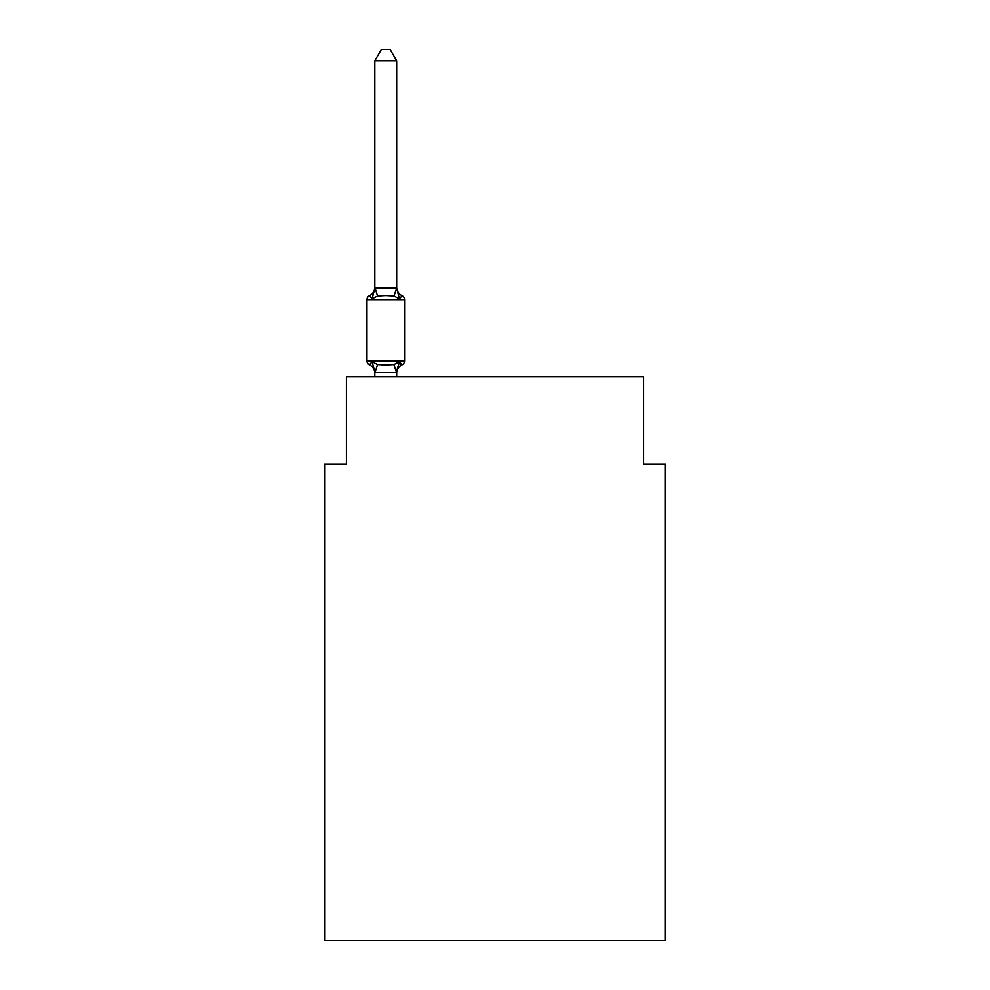 <?xml version="1.0" encoding="UTF-8"?>
<svg xmlns="http://www.w3.org/2000/svg" width="990" height="990" viewBox="0 0 990 990"><rect width="100%" height="100%" fill="white"/><g stroke="black" fill="none" stroke-linecap="round" stroke-linejoin="round"><path stroke-width="1.49" d="M665.416 940.5L665.416 464.199L643.574 464.199L643.574 376.794L346.426 376.794L346.426 464.199L324.584 464.199L324.584 940.5L665.416 940.5M399.416 361.696L402.089 364.778L399.416 361.696L402.089 364.778L399.416 361.696L402.089 364.778L399.416 361.696L402.089 364.778L399.416 361.696L402.089 364.778L399.416 361.696L402.089 364.778L399.416 361.696L402.089 364.778L399.416 361.696L402.089 364.778L399.416 361.696L402.089 364.778L399.416 361.696L402.089 364.778L399.416 361.696L396.507 372.587L375.012 372.587L372.104 361.696L369.418 364.778A4.368 4.368 0 0 1 366.968 360.843A4.368 4.368 0 0 0 369.418 364.778A4.368 4.368 0 0 1 366.968 360.843A4.368 4.368 0 0 0 369.418 364.778L372.104 361.696L369.418 364.778A4.368 4.368 0 0 1 366.968 360.843A4.368 4.368 0 0 0 369.418 364.778A4.368 4.368 0 0 1 366.968 360.843A4.368 4.368 0 0 0 369.418 364.778A4.368 4.368 0 0 1 366.968 360.843A4.368 4.368 0 0 0 369.418 364.778A4.368 4.368 0 0 1 366.968 360.843A4.368 4.368 0 0 0 369.418 364.778A4.368 4.368 0 0 1 366.968 360.843A4.368 4.368 0 0 0 369.418 364.778A4.368 4.368 0 0 1 366.968 360.843A4.368 4.368 0 0 0 369.418 364.778A4.368 4.368 0 0 1 366.968 360.843A4.368 4.368 0 0 0 369.418 364.778A4.368 4.368 0 0 1 366.968 360.843A4.368 4.368 0 0 0 369.418 364.778A4.368 4.368 0 0 1 366.968 360.843A4.368 4.368 0 0 0 369.418 364.778A4.368 4.368 0 0 1 366.968 360.843A4.368 4.368 0 0 0 369.418 364.778A4.368 4.368 0 0 1 366.968 360.843A4.368 4.368 0 0 0 369.418 364.778A4.368 4.368 0 0 1 366.968 360.843A4.368 4.368 0 0 0 369.418 364.778A4.368 4.368 0 0 1 366.968 360.843A4.368 4.368 0 0 0 369.418 364.778A4.368 4.368 0 0 1 366.968 360.843A4.368 4.368 0 0 0 369.418 364.778A4.368 4.368 0 0 1 366.968 360.843A4.368 4.368 0 0 0 369.418 364.778A4.368 4.368 0 0 1 366.968 360.843A4.368 4.368 0 0 0 369.418 364.778A4.368 4.368 0 0 1 366.968 360.843A4.368 4.368 0 0 0 369.418 364.778A4.368 4.368 0 0 1 366.968 360.843A4.368 4.368 0 0 0 369.418 364.778L372.104 361.696L369.418 364.778L372.104 361.696L369.418 364.778L372.104 361.696L369.418 364.778L372.104 361.696L369.418 364.778L372.104 361.696L369.418 364.778L372.104 361.696L369.418 364.778L372.104 361.696L369.418 364.778L372.104 361.696L369.418 364.778L372.104 361.696L369.418 364.778L372.104 361.696L377.561 364.518L385.754 364.951L393.946 364.518L399.416 361.696L402.089 364.778L400.839 364.171M396.681 60.86L374.826 60.86L381.385 49.5L390.122 49.5L396.681 60.86L396.681 288.387L399.416 298.819L402.089 295.738L399.416 298.819L402.089 295.738L399.416 298.819L402.089 295.738L399.416 298.819L402.089 295.738L399.416 298.819L402.089 295.738L399.416 298.819L402.089 295.738L399.416 298.819L402.089 295.738L399.416 298.819L402.089 295.738L399.416 298.819L402.089 295.738L399.416 298.819L402.089 295.738L399.416 298.819L402.089 295.738L399.416 298.819L402.089 295.738L399.416 298.819L402.089 295.738L399.416 298.819L402.089 295.738L399.416 298.819L402.089 295.738L399.416 298.819L402.089 295.738L399.416 298.819L402.089 295.738L399.416 298.819L402.089 295.738L399.416 298.819L402.089 295.738L399.416 298.819L393.946 296.01L385.754 295.565L377.561 296.01L372.104 298.819L369.418 295.738A4.368 4.368 0 0 0 366.968 299.673A4.368 4.368 0 0 1 369.418 295.738A4.368 4.368 0 0 0 366.968 299.673A4.368 4.368 0 0 1 369.418 295.738L370.668 296.344L369.418 295.738A4.368 4.368 0 0 0 366.968 299.673A4.368 4.368 0 0 1 369.418 295.738A4.368 4.368 0 0 0 366.968 299.673A4.368 4.368 0 0 1 369.418 295.738L370.668 296.344L369.418 295.738A4.368 4.368 0 0 0 366.968 299.673A4.368 4.368 0 0 1 369.418 295.738A4.368 4.368 0 0 0 366.968 299.673A4.368 4.368 0 0 1 369.418 295.738L370.668 296.344L369.418 295.738A4.368 4.368 0 0 0 366.968 299.673A4.368 4.368 0 0 1 369.418 295.738A4.368 4.368 0 0 0 366.968 299.673A4.368 4.368 0 0 1 369.418 295.738L370.668 296.344L369.418 295.738A4.368 4.368 0 0 0 366.968 299.673A4.368 4.368 0 0 1 369.418 295.738A4.368 4.368 0 0 0 366.968 299.673A4.368 4.368 0 0 1 369.418 295.738L370.668 296.344L369.418 295.738A4.368 4.368 0 0 0 366.968 299.673A4.368 4.368 0 0 1 369.418 295.738A4.368 4.368 0 0 0 366.968 299.673A4.368 4.368 0 0 1 369.418 295.738L370.668 296.344L369.418 295.738A4.368 4.368 0 0 0 366.968 299.673A4.368 4.368 0 0 1 369.418 295.738A4.368 4.368 0 0 0 366.968 299.673A4.368 4.368 0 0 1 369.418 295.738L370.668 296.344L369.418 295.738A4.368 4.368 0 0 0 366.968 299.673A4.368 4.368 0 0 1 369.418 295.738A4.368 4.368 0 0 0 366.968 299.673A4.368 4.368 0 0 1 369.418 295.738L370.668 296.344L369.418 295.738A4.368 4.368 0 0 0 366.968 299.673A4.368 4.368 0 0 1 369.418 295.738A4.368 4.368 0 0 0 366.968 299.673A4.368 4.368 0 0 1 369.418 295.738L370.668 296.344L369.418 295.738A4.368 4.368 0 0 0 366.968 299.673A4.368 4.368 0 0 1 369.418 295.738A4.368 4.368 0 0 0 366.968 299.673A4.368 4.368 0 0 1 369.418 295.738L370.668 296.344M396.681 288.387L393.946 296.01M396.681 372.129L397.708 366.993L396.681 372.129M374.826 373.416L374.826 372.129L374.826 373.416A9.615 9.615 0 0 0 369.418 364.778M374.826 60.86L374.826 288.387L372.104 298.819L369.418 295.738A9.615 9.615 0 0 0 374.826 287.1M399.416 298.819L402.089 295.738A4.368 4.368 0 0 1 404.551 299.673L404.551 360.843A4.368 4.368 0 0 1 402.089 364.778A9.615 9.615 0 0 0 396.681 373.416M404.551 299.673L366.968 299.673L366.968 360.843L404.551 360.843M374.826 287.991L396.507 287.942M396.681 376.794L396.681 372.525M374.826 376.794L374.826 372.525M396.681 287.1A9.615 9.615 0 0 0 402.089 295.738M377.561 364.518L375.012 372.587M393.946 364.518L396.507 372.587M375.012 287.942L377.561 296.01"/></g></svg>
